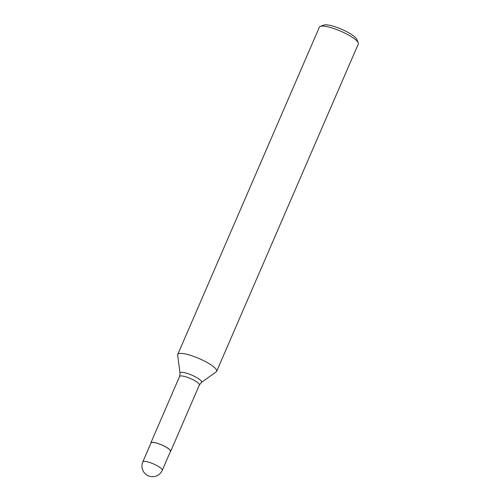 <?xml version="1.0" encoding="UTF-8"?>
<svg xmlns="http://www.w3.org/2000/svg" width="501" height="501" viewBox="0 0 501 501"><rect width="100%" height="100%" fill="white"/><g stroke="black" fill="none" stroke-linecap="round" stroke-linejoin="round"><path stroke-width="0.75" d="M189.416 355.002A21.205 4.734 23.4 0 1 216.664 371.304A21.205 4.734 23.4 0 1 216.244 371.805L201.377 382.501A11.723 2.618 23.4 0 0 197.776 378.205A11.723 2.618 23.4 0 0 186.541 373.207A11.723 2.618 23.4 0 0 180.047 373.27L177.667 355.109A21.205 4.734 23.4 0 1 177.749 354.464A21.205 4.734 23.4 0 1 189.416 355.002M150.851 443.316A10.778 2.405 23.4 0 1 150.857 442.846A10.778 2.405 23.4 0 1 156.788 443.122A10.778 2.405 23.4 0 1 170.641 451.407A10.778 2.405 23.4 0 1 170.309 451.733M320.346 26.353L323.909 25.05A18.374 4.102 23.4 0 1 341.582 29.252A18.374 4.102 23.4 0 1 356.737 39.26L358.228 42.748A21.205 4.734 -156.6 0 0 331.067 27.661A21.205 4.734 -156.6 0 0 320.346 26.353A21.205 4.734 -156.6 0 0 319.4 27.123L177.749 354.464M216.664 371.304L358.315 43.963A21.205 4.734 -156.6 0 0 358.228 42.748M142.81 461.884L151.02 442.915A10.602 2.367 23.4 0 1 156.857 443.185A10.602 2.367 23.4 0 1 170.478 451.338L162.268 470.301A10.602 2.367 23.4 0 0 161.504 468.723A10.602 2.367 23.4 0 0 148.647 462.154A10.602 2.367 23.4 0 0 142.81 461.884A10.602 10.602 0 0 0 148.334 475.825A10.602 10.602 0 0 0 162.268 470.301M170.641 451.407L199.373 385.006A10.778 2.405 -156.6 0 0 185.52 376.721A10.778 2.405 -156.6 0 0 179.59 376.445L180.047 373.27M150.857 442.846L179.59 376.445M199.373 385.006L201.377 382.501"/></g></svg>
